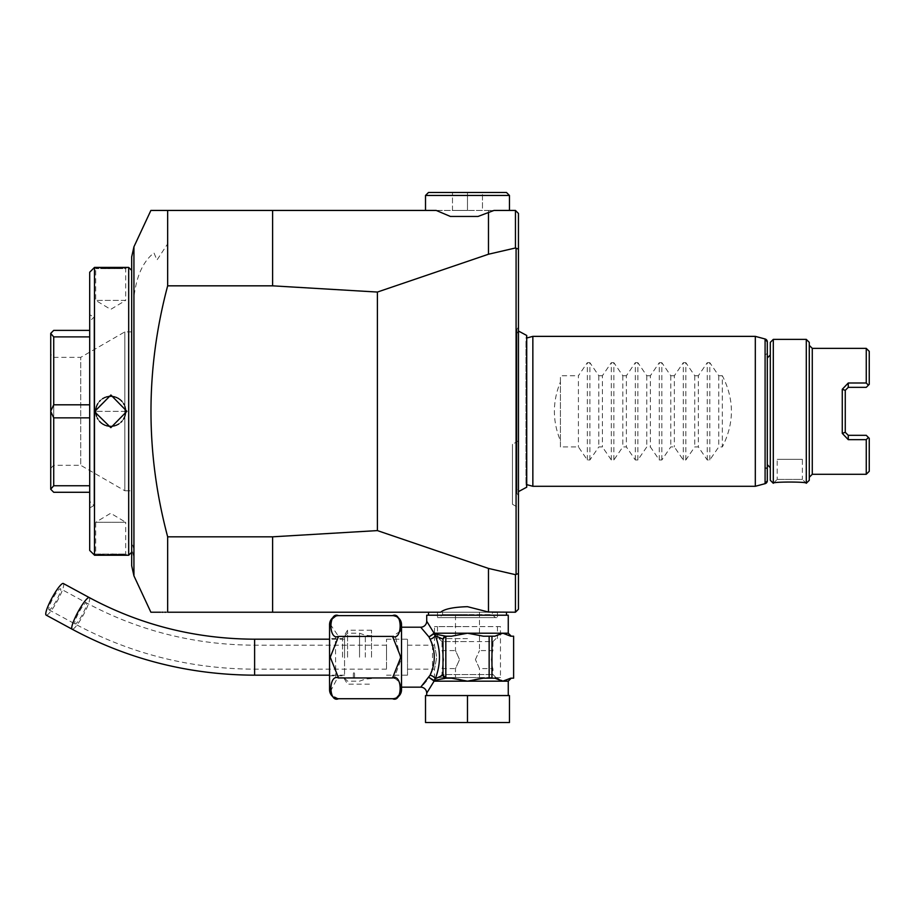 <?xml version="1.0" encoding="UTF-8"?>
<svg xmlns="http://www.w3.org/2000/svg" width="915" height="915" viewBox="0 0 915 915"><rect width="100%" height="100%" fill="white"/><g stroke="black" fill="none" stroke-linecap="round" stroke-linejoin="round"><path stroke-width="0.69" stroke-dasharray="4.58 3.43" d="M50.725 354.357L50.725 468.297L50.725 354.357L53.722 357.353L53.722 465.3L80.714 465.3L80.714 357.353L124.852 331.871L131.68 331.871L131.68 490.783L131.68 331.871M50.725 468.297L53.722 465.3L53.722 357.353L80.714 357.353L80.714 465.3L124.852 490.783L124.852 331.871L124.852 490.783L131.68 490.783M50.725 411.441L50.725 489.17L53.722 485.762L53.722 417.846L50.725 411.441L53.722 404.807L53.722 336.892L50.725 333.483L50.725 411.212M50.725 333.483L53.722 330.372L89.704 330.372L89.704 485.762L53.722 485.762M89.704 314.691L89.704 507.962L89.704 314.691L93.948 317.139L93.948 505.515L89.704 501.271L89.704 485.762L89.704 492.281L53.722 492.281L50.725 489.17M89.704 485.762L89.704 330.372M89.704 336.892L89.704 404.807L89.704 336.892L53.722 336.892M89.704 404.807L53.722 404.807M89.704 417.846L53.722 417.846M89.704 507.962L93.948 505.515L93.948 317.139L89.704 321.382M89.704 492.281L89.704 501.271M89.704 272.213L89.704 550.441M94.6 267.42L94.497 555.245L95.698 554.044L125.687 554.044L95.698 554.044L95.698 522.259L125.687 522.259L125.687 554.044L126.888 555.245M98.751 267.832L102.446 268.095M105.545 268.244L107.455 268.301M109.617 268.335L114.97 268.278M116.754 268.209L119.579 268.061M128.683 267.409L128.683 555.245M112.145 554.318L102.194 554.57M98.694 554.822L96.132 555.062M95.606 555.119L94.588 555.233M94.497 411.659L110.898 427.648L126.888 411.327L110.841 395.006L94.497 410.972M125.687 411.327L95.698 411.327L125.687 411.327A14.995 14.995 0 0 1 110.692 426.321A14.995 14.995 0 0 1 95.698 411.327A14.995 14.995 0 0 1 110.692 396.332A14.995 14.995 0 0 1 125.687 411.327L126.888 411.327M95.732 412.322A14.995 14.995 0 0 0 95.835 413.306M95.995 414.301A14.995 14.995 0 0 0 96.224 415.261M96.521 416.222A14.995 14.995 0 0 0 97.299 418.075M97.779 418.956A14.995 14.995 0 0 0 98.237 419.676M98.328 419.802A14.995 14.995 0 0 0 98.763 420.408M98.923 420.603A14.995 14.995 0 0 0 99.575 421.38M100.273 422.101A14.995 14.995 0 0 0 101.016 422.776M101.805 423.393A14.995 14.995 0 0 0 102.629 423.965M103.498 424.48A14.995 14.995 0 0 0 104.39 424.926M105.317 425.315A14.995 14.995 0 0 0 106.266 425.647M107.227 425.91A14.995 14.995 0 0 0 108.21 426.115M109.194 426.241A14.995 14.995 0 0 0 110.2 426.31M111.195 426.31A14.995 14.995 0 0 0 112.19 426.241M113.185 426.115A14.995 14.995 0 0 0 114.169 425.91M115.13 425.647A14.995 14.995 0 0 0 116.079 425.315M117.006 424.926A14.995 14.995 0 0 0 117.898 424.48M118.756 423.965A14.995 14.995 0 0 0 119.591 423.393M119.922 423.142A14.995 14.995 0 0 0 121.123 422.101M121.821 421.369A14.995 14.995 0 0 0 122.473 420.603M122.587 420.454A14.995 14.995 0 0 0 123.067 419.791M123.251 419.516A14.995 14.995 0 0 0 123.605 418.944M124.531 417.091A14.995 14.995 0 0 0 124.863 416.222M125.161 415.261A14.995 14.995 0 0 0 125.389 414.289M125.549 413.306A14.995 14.995 0 0 0 125.652 412.322M95.732 410.332A14.995 14.995 0 0 1 95.835 409.348M95.995 408.365A14.995 14.995 0 0 1 96.224 407.392M96.521 406.432A14.995 14.995 0 0 1 96.853 405.562M97.779 403.709A14.995 14.995 0 0 1 98.145 403.126M98.317 402.863A14.995 14.995 0 0 1 98.797 402.2M98.912 402.051A14.995 14.995 0 0 1 99.563 401.285M100.261 400.564A14.995 14.995 0 0 1 101.462 399.512M101.794 399.26A14.995 14.995 0 0 1 102.629 398.688M103.487 398.185A14.995 14.995 0 0 1 104.39 397.728M105.305 397.339A14.995 14.995 0 0 1 106.254 397.007M107.227 396.744A14.995 14.995 0 0 1 108.199 396.55M109.194 396.412A14.995 14.995 0 0 1 110.189 396.344M111.195 396.344A14.995 14.995 0 0 1 112.19 396.412M113.174 396.538A14.995 14.995 0 0 1 114.158 396.744M115.118 397.007A14.995 14.995 0 0 1 116.068 397.339M116.994 397.728A14.995 14.995 0 0 1 117.886 398.174M118.756 398.688A14.995 14.995 0 0 1 119.579 399.26M120.368 399.878A14.995 14.995 0 0 1 121.123 400.553M121.821 401.273A14.995 14.995 0 0 1 122.461 402.051M122.621 402.245A14.995 14.995 0 0 1 123.056 402.852M123.136 402.966A14.995 14.995 0 0 1 123.605 403.698M124.085 404.579A14.995 14.995 0 0 1 124.863 406.432M125.161 407.392A14.995 14.995 0 0 1 125.389 408.365M125.549 409.348A14.995 14.995 0 0 1 125.652 410.332M126.888 267.409L125.687 268.61L126.888 267.409L125.687 268.61L95.698 268.61L125.687 268.61L125.687 300.394L95.698 300.394L95.698 268.61L94.497 267.409M125.687 300.394L95.698 300.394L110.692 309.396L125.687 300.394M131.68 552.248L131.68 270.405L131.68 552.248M133.933 246.798L133.933 557.681L131.68 548.188L131.68 565.71M131.68 256.943L131.68 541.634L133.933 549.583M131.68 548.188L131.68 549.149M167.662 285.835L272.601 285.835L272.601 210.439L167.662 210.439L167.662 285.835C145.428 369.603 145.428 453.268 167.662 536.819L272.601 536.819L272.601 612.215L167.662 612.215L167.662 536.819M160.571 612.215L161.841 612.215M163.179 612.215L164.597 612.215M166.095 612.215L167.662 612.215M162.824 210.439L151.97 210.439M151.73 210.439L150.883 210.439M272.601 285.835L377.403 292.057L488.473 254.233L488.473 210.439L272.601 210.439M272.601 536.819L377.403 530.597L377.403 292.057M377.403 530.597L488.473 568.421L488.473 612.215L272.601 612.215M428.506 612.215L506.464 612.215L440.664 612.215L492.373 612.215L492.373 614.606L467.485 614.606L492.373 614.606L495.37 617.602L467.485 617.602L495.37 617.602M488.473 612.215L515.454 612.215L518.45 609.207L518.45 249.132L515.454 247.988L488.473 254.233M518.45 249.132L518.45 213.447L515.454 210.45L488.473 210.439M436.215 210.439L493.986 210.439M515.454 210.439L515.454 247.988M516.06 334.272A4.792 4.792 0 0 0 516.094 334.856L518.45 331.013L518.45 491.641L516.094 487.798L516.094 334.856L516.094 487.798A4.792 4.792 0 0 0 516.06 488.381L516.06 334.272L516.06 488.381M518.45 573.533L515.454 574.666L515.454 612.215M516.083 573.899L516.083 248.754M488.473 568.421L515.454 574.666M478.053 216.443L450.374 216.443M509.461 195.455L425.509 195.455M506.464 192.459L428.506 192.459M482.479 192.459L467.485 192.459L482.479 192.459L482.479 210.439L467.485 210.439L467.485 192.459L452.49 192.459L467.485 192.459L467.485 210.439L452.49 210.439L482.479 210.439L482.479 192.459M452.49 210.439L452.49 192.459L452.49 210.439M508.26 615.212L426.71 615.212M427.099 621.788L428.437 623.824M428.54 623.984L434.076 633.203L428.986 636.966L431.308 641.815M421.106 627.621L422.318 628.971M422.421 629.074L428.986 636.966L433.824 633.855A2.997 1.498 -145.2 0 0 433.687 633.58M401.525 687.165L401.525 627.198L401.525 687.165M401.525 624.636L401.525 689.738M392.798 677.958L394.102 678.095M394.685 678.221L399.706 682.27M399.866 682.624L400.415 684.306M400.438 684.386L400.278 692.907M400.072 693.524L395.646 698.156M395.486 698.225L392.524 698.728M400.027 631.35L392.524 636.405L395.417 637.378M395.646 637.549L400.804 659.944L394.365 677.58M394.331 677.592L392.775 677.946M392.524 615.635L397.224 617.03M399.146 618.975L400.53 629.566M400.507 629.634L400.37 630.241M392.524 636.405L338.561 636.405L330.315 624.327M330.315 624.259L330.624 622.189M330.635 622.177L330.944 621.045M331.413 619.89L331.813 619.181M335.736 616.104L338.561 615.635M392.524 677.958L336.914 677.649M338.561 698.728L332.019 695.503M331.813 695.194L330.898 693.193M330.738 692.644L330.532 691.694M330.475 691.397L337.429 678.026M336.651 677.546L335.759 677.043L335.393 637.583M335.622 637.412L336.651 636.829M337.944 636.451L338.561 636.405M329.56 624.636L329.56 689.738M329.56 657.187L329.56 638.59L329.56 657.187M342.507 657.187L342.507 638.59L342.507 657.187M347.551 657.187L347.551 630.195L347.551 657.187M371.536 657.187L371.536 630.195L371.536 657.187M359.549 657.187L359.549 633.203L359.549 657.187M344.555 657.187L344.555 636.2L344.555 657.187M353.956 677.683L353.956 678.278L353.956 677.683M353.956 673.074L353.956 672.479L353.956 673.074M344.555 674.092L344.555 639.196L344.555 674.092M63.318 583.496A17.991 3.077 -61.5 0 1 63.741 584.674A17.991 3.077 -61.5 0 1 56.112 603.168A17.991 3.077 -61.5 0 1 46.162 615.12M48.747 609.07A11.998 2.047 118.5 0 0 49.021 609.848A11.998 2.047 118.5 0 0 55.655 601.876A11.998 2.047 118.5 0 0 60.745 589.546A11.998 2.047 118.5 0 0 60.459 588.768A11.998 2.047 118.5 0 0 53.836 596.74A11.998 2.047 118.5 0 0 48.747 609.07M386.53 668.453L386.53 645.189L386.53 668.453M386.53 657.187L386.53 639.196L386.53 657.187M386.53 639.196L407.518 639.196L407.518 675.179L407.518 639.196M386.53 675.179L407.518 675.179M407.518 657.187L407.518 645.189L407.518 657.187M407.518 669.174L434.499 669.174L436.764 657.187L434.499 669.174L434.499 677.569L500.471 677.569L500.471 626.603L434.499 626.603L500.471 626.603M407.518 645.189L434.499 645.189L436.764 657.187L434.499 645.189L434.499 626.603M500.471 677.569L434.499 677.569M467.485 677.569L439.006 677.569L467.485 677.569M467.485 626.603L437.507 626.603L467.485 626.603M467.485 638.59L437.507 638.59L467.485 638.59M491.332 659.578C493.128 671.175 493.128 671.175 491.332 659.578C493.128 671.175 493.128 671.175 491.332 659.578C493.128 647.98 493.128 647.98 491.332 659.578C493.128 647.98 493.128 647.98 491.332 659.578M443.638 659.578C441.842 671.175 441.842 671.175 443.638 659.578C441.842 671.175 441.842 671.175 443.638 659.578C441.842 647.98 441.842 647.98 443.638 659.578C441.842 647.98 441.842 647.98 443.638 659.578M439.006 638.59L442.002 641.598L467.485 641.598L442.002 641.598L442.002 650.588L455.487 650.588L459.547 659.578L455.487 650.588L455.487 612.215L479.483 612.215L455.487 612.215M439.006 677.569L442.002 674.572L492.968 674.572L442.002 674.572L442.002 668.579L455.487 668.579L459.547 659.578L455.487 668.579L455.487 677.569L479.483 677.569L455.487 677.569M495.964 677.569L492.968 674.572L492.968 668.579L479.483 668.579L475.423 659.578L479.483 668.579L479.483 677.569M475.423 659.578L479.483 650.588L475.423 659.578M479.483 612.215L479.483 650.588L492.968 650.588L492.968 641.598L467.485 641.598L492.968 641.598L495.964 638.59M432.509 645.189L432.509 669.174M433.687 680.783A2.997 1.498 145.2 0 0 433.824 680.52L428.986 677.409L434.076 681.172A2.997 2.459 90 0 0 434.019 680.52L435.3 678.736L442.997 675.179L442.997 639.185L435.3 635.628C440.836 649.993 440.836 664.37 435.3 678.736A5.993 3.397 -156.6 0 0 430.107 675.144L426.104 681.035M423.073 684.557L421.117 686.73M457.797 678.816L467.485 681.172L434.076 681.172L431.846 685.072M431.583 685.518L429.043 689.601M428.952 689.738L428.14 691.008M428.014 691.191L427.053 692.655M467.485 695.56L425.509 695.56L425.509 722.541L467.485 722.541L467.485 695.56L509.461 695.56L509.461 722.541L467.485 722.541M495.873 678.255L483.406 678.175L494.832 678.175L491.961 678.175L491.961 636.2L483.406 636.2L467.485 633.203L451.564 636.2L445.822 636.2L451.564 636.2L445.822 636.531L445.822 677.843L442.997 675.179M451.873 678.175L445.822 677.843M513.658 636.2L510.753 636.2L502.793 633.203L494.832 636.2L483.406 636.2L491.961 636.2M513.624 636.2L513.624 678.175L510.753 678.175L502.793 681.172L508.26 681.172M495.964 678.267L497.348 678.61M498.606 679.079L499.716 679.571M499.945 679.685L501.248 680.337M452.01 678.175L457.74 678.816M502.793 681.172L467.485 681.172L477.184 678.816M477.23 678.816L481.13 678.278M481.382 678.255L491.961 678.175M489.148 636.2L489.148 678.175M444.267 677.569A2.997 2.596 90 0 1 443.443 676.357M434.019 680.52L447.401 678.175M442.997 639.185L443.443 638.007A2.997 2.596 90 0 1 445.822 636.2L434.019 633.855L435.3 635.628A5.993 3.397 156.6 0 1 430.107 639.219M443.443 638.007L445.822 636.531M434.019 633.855A2.997 2.459 -90 0 0 434.076 633.203L508.26 633.203M518.45 495.575L516.929 493.391A4.792 4.792 0 0 1 516.06 490.634L516.06 332.019L516.06 490.634M518.45 327.078L516.929 329.263A4.792 4.792 0 0 0 516.06 332.019M525.976 341.181L525.976 484.447L525.976 341.181M526.731 335.473L525.976 338.218L526.731 338.012L526.731 487.18L525.976 484.447L526.731 484.641M532.85 486.288L532.85 336.365M767.308 480.764L767.308 341.89M767.308 469.121L767.308 353.533L767.308 469.121L765.066 467.828L765.066 411.327L765.066 467.828L767.308 467.828L767.308 354.826L765.066 354.826L765.066 411.327L765.066 354.826L767.308 353.533M755.31 486.288L755.31 336.365M560.426 440.698L560.426 381.955C552.374 401.536 552.374 421.117 560.426 440.698L560.426 446.932L578.417 446.932L587.338 459.971L589.889 459.971L598.81 446.932L602.402 446.932L611.323 459.971L613.874 459.971L622.806 446.932L626.386 446.932L635.319 459.971L637.858 459.971L646.791 446.932L650.371 446.932L659.303 459.971L661.842 459.971L670.775 446.932L674.355 446.932L683.288 459.971L685.827 459.971L694.76 446.932L698.339 446.932L707.272 459.971L709.811 459.971L718.744 446.932L722.335 446.932L722.335 375.722C734.436 399.455 734.436 423.199 722.335 446.932M709.811 459.971L709.811 362.683L718.744 375.722L722.335 375.722M709.811 362.683L707.272 362.683L698.339 375.722L698.339 446.932M685.827 459.971L685.827 362.683L694.76 375.722L698.339 375.722M685.827 362.683L683.288 362.683L674.355 375.722L674.355 446.932M661.842 459.971L661.842 362.683L670.775 375.722L674.355 375.722M661.842 362.683L659.303 362.683L650.371 375.722L650.371 446.932M637.858 459.971L637.858 362.683L646.791 375.722L650.371 375.722M637.858 362.683L635.319 362.683L626.386 375.722L626.386 446.932M613.874 459.971L613.874 362.683L622.806 375.722L626.386 375.722M613.874 362.683L611.323 362.683L602.402 375.722L602.402 446.932M589.889 459.971L589.889 362.683L598.81 375.722L602.402 375.722M589.889 362.683L587.338 362.683L578.417 375.722L578.417 446.932M560.426 381.955L560.426 375.722L578.417 375.722M718.744 375.722L718.744 446.932M694.76 375.722L694.76 446.932M670.775 375.722L670.775 446.932M646.791 375.722L646.791 446.932M622.806 375.722L622.806 446.932M598.81 375.722L598.81 446.932M560.426 446.932L560.426 375.722M767.308 411.327L767.308 464.694L767.308 411.327M770.304 342.37L770.304 480.284M773.301 339.374L773.301 483.28L777.201 479.391L802.386 479.391L806.287 483.28L806.287 339.374M777.201 479.391L802.386 479.391L802.386 459.296L777.201 459.296L777.201 479.391M809.283 342.37L809.283 480.284M809.283 411.327L809.283 477.287L809.283 411.327M866.253 348.363L866.253 382.996L848.262 382.996L848.262 387.342L845.266 390.339L842.269 389.287L842.269 433.367L845.266 432.315L845.266 390.339M845.266 432.315L848.262 435.311L866.253 435.311L868.415 437.484L867.843 438.056M848.262 435.311L848.262 439.657L866.253 439.657L866.253 474.29M868.335 385.089L866.253 387.342L848.262 387.342M866.86 383.602L866.253 382.996M869.25 351.36L869.25 384.346M869.25 438.308L869.25 471.294M777.201 459.296L802.386 459.296L777.201 459.296M512.457 504.268L512.457 444.313L512.457 504.268L518.45 507.734M518.45 440.847L512.457 444.313M95.698 522.259L125.687 522.259L110.692 513.258L95.698 522.259M488.919 612.215L492.373 612.215M497.463 612.215L497.463 617.602L437.507 617.602L497.463 617.602M437.507 612.215L437.507 617.602M467.485 617.602L439.6 617.602L467.485 617.602M94.497 411.327L95.698 411.327M133.933 557.681L133.933 575.855M133.933 294.996L134.322 294.401C136.93 274.992 143.483 261.152 153.972 252.895L156.968 260.054L167.662 243.836M365.314 657.187L365.314 635.273L365.314 657.187M254.61 639.196L254.61 675.179M89.293 597.587A17.991 3.077 -61.5 0 1 89.704 598.753A17.991 3.077 -61.5 0 1 82.076 617.248A17.991 3.077 -61.5 0 1 72.136 629.211M74.71 623.161A11.998 2.047 118.5 0 0 74.996 623.938A11.998 2.047 118.5 0 0 81.618 615.967A11.998 2.047 118.5 0 0 86.708 603.637A11.998 2.047 118.5 0 0 86.433 602.859A11.998 2.047 118.5 0 0 79.799 610.831A11.998 2.047 118.5 0 0 74.71 623.161M254.61 668.453L254.61 645.189L254.61 668.453M516.929 329.263L516.929 493.391L516.929 329.263M765.089 483.669L765.089 338.985M707.272 459.971L707.272 362.683M683.288 459.971L683.288 362.683M659.303 459.971L659.303 362.683M635.319 459.971L635.319 362.683M611.323 459.971L611.323 362.683M587.338 459.971L587.338 362.683M812.28 474.29L812.28 348.363M467.485 614.606L442.597 614.606L467.485 614.606M94.497 555.245L95.698 554.044L94.497 555.245M371.536 630.195L347.551 630.195L342.507 638.59L329.56 638.59M329.56 675.773L342.507 675.773L347.551 684.168L371.536 684.168M371.536 635.822L365.314 635.273L359.549 633.203L347.551 633.203L344.555 636.2M371.536 678.541L365.314 679.09L359.549 681.172L347.551 681.172L344.555 678.175M353.35 677.981L353.35 672.777M354.551 677.981L354.551 672.777M344.555 639.196L329.56 639.196M344.555 675.179L329.56 675.179M386.53 669.174L254.61 669.174C190.549 668.911 130.673 653.825 74.996 623.938L49.021 609.848M437.507 626.603L437.507 638.59M497.463 626.603L497.463 638.59M386.53 645.189L254.61 645.189C194.563 644.926 138.508 630.812 86.433 602.859L60.459 588.768M442.597 612.215L442.597 614.606L439.6 617.602"/><path stroke-width="1.37" d="M89.704 492.281L53.722 492.281L50.725 489.285L50.725 333.369L53.722 330.372L89.704 330.372M89.704 485.762L53.722 485.762L50.725 489.17M53.722 485.762L53.722 417.846L89.704 417.846M50.725 411.441L53.722 417.846M89.704 404.807L53.722 404.807L50.725 411.212M53.722 404.807L53.722 336.892L89.704 336.892M50.725 333.483L53.722 336.892M94.588 555.233L89.704 550.441L89.704 272.213L94.497 267.409L126.888 267.409L119.579 268.061M94.6 267.42L95.698 267.546M96.235 267.603L98.751 267.832M102.446 268.095L105.545 268.244M107.455 268.301L109.617 268.335M114.97 268.278L115.61 268.255M115.839 268.244L116.468 268.221M94.497 411.681L110.898 395.006L126.888 411.327L110.841 427.648L94.497 411.681L94.497 555.245L128.683 555.245L128.683 267.409L126.888 267.409M126.888 555.245L112.145 554.318M102.194 554.57L98.694 554.822M94.497 410.995L94.497 267.409M94.497 411.327L95.698 411.327A14.995 14.995 0 0 0 95.732 412.322M95.835 413.306A14.995 14.995 0 0 0 95.995 414.301M96.224 415.261A14.995 14.995 0 0 0 96.521 416.222M97.299 418.075A14.995 14.995 0 0 0 97.779 418.956M99.575 421.38A14.995 14.995 0 0 0 100.273 422.101M101.016 422.776A14.995 14.995 0 0 0 101.805 423.393M102.629 423.965A14.995 14.995 0 0 0 103.498 424.48M104.39 424.926A14.995 14.995 0 0 0 105.317 425.315M106.266 425.647A14.995 14.995 0 0 0 107.227 425.91M108.21 426.115A14.995 14.995 0 0 0 109.194 426.241M110.2 426.31A14.995 14.995 0 0 0 111.195 426.31M112.19 426.241A14.995 14.995 0 0 0 113.185 426.115M114.169 425.91A14.995 14.995 0 0 0 115.13 425.647M116.079 425.315A14.995 14.995 0 0 0 117.006 424.926M117.898 424.48A14.995 14.995 0 0 0 118.756 423.965M121.123 422.101A14.995 14.995 0 0 0 121.821 421.369M123.605 418.944A14.995 14.995 0 0 0 124.531 417.091M124.863 416.222A14.995 14.995 0 0 0 125.161 415.261M125.389 414.289A14.995 14.995 0 0 0 125.549 413.306M125.652 412.322A14.995 14.995 0 0 0 125.652 410.332M95.698 411.327A14.995 14.995 0 0 1 95.732 410.332M95.835 409.348A14.995 14.995 0 0 1 95.995 408.365M96.224 407.392A14.995 14.995 0 0 1 96.521 406.432M96.853 405.562A14.995 14.995 0 0 1 97.779 403.709M99.563 401.285A14.995 14.995 0 0 1 100.261 400.564M102.629 398.688A14.995 14.995 0 0 1 103.487 398.185M104.39 397.728A14.995 14.995 0 0 1 105.305 397.339M106.254 397.007A14.995 14.995 0 0 1 107.227 396.744M108.199 396.55A14.995 14.995 0 0 1 109.194 396.412M110.189 396.344A14.995 14.995 0 0 1 111.195 396.344M112.19 396.412A14.995 14.995 0 0 1 113.174 396.538M114.158 396.744A14.995 14.995 0 0 1 115.118 397.007M116.068 397.339A14.995 14.995 0 0 1 116.994 397.728M117.886 398.174A14.995 14.995 0 0 1 118.756 398.688M119.579 399.26A14.995 14.995 0 0 1 120.368 399.878M121.123 400.553A14.995 14.995 0 0 1 121.821 401.273M123.605 403.698A14.995 14.995 0 0 1 124.085 404.579M124.863 406.432A14.995 14.995 0 0 1 125.161 407.392M125.389 408.365A14.995 14.995 0 0 1 125.549 409.348M128.683 267.409L131.68 270.405M128.683 555.245L131.68 552.248M133.933 575.844L131.68 565.71L131.68 256.943L133.933 246.798L150.883 210.439L167.662 210.439L167.662 285.835C145.416 369.5 145.416 453.165 167.662 536.819L167.559 536.419M272.601 536.819L167.662 536.819L167.662 612.215C145.416 612.215 145.416 612.215 167.662 612.215L272.601 612.215L272.601 536.819L377.403 530.597L377.403 292.057L272.601 285.835L167.662 285.835M133.933 246.798L133.933 575.855L150.883 612.215L160.571 612.215M161.841 612.215L163.179 612.215M164.597 612.215L166.095 612.215M272.601 285.835L272.601 210.439L162.824 210.439M428.506 615.212L428.506 612.215L440.664 612.215L272.601 612.215M515.454 574.666L488.473 568.421L488.473 612.032L515.454 612.215L515.454 574.666L518.45 573.533L518.45 609.207L515.454 612.215M518.45 573.522L518.45 249.132L515.454 247.988L515.454 210.439L493.986 210.439L478.053 216.443L450.374 216.443L436.215 210.439L272.601 210.439M518.45 249.132L518.45 213.447L515.454 210.45M518.45 327.078L518.45 331.013L526.731 335.473L526.731 487.18L518.45 491.641L518.45 495.575L518.45 327.078M518.45 440.847L518.45 507.734L518.45 440.847M488.473 568.421L377.403 530.597M440.664 612.215C444.473 608.967 453.417 607.114 467.485 606.679L488.473 612.032M516.083 248.754L516.083 573.899M377.403 292.057L488.473 254.233L515.454 247.988M488.473 212.863L488.473 254.233M509.461 195.455L506.464 192.459L428.506 192.459L425.509 195.455L509.461 195.455L509.461 210.439M401.525 687.165L420.717 687.165L430.107 675.144C435.654 663.169 435.654 651.194 430.107 639.219A5.993 3.397 -23.4 0 0 435.3 635.628L442.997 639.185L442.997 675.179L435.3 678.736C440.836 664.37 440.836 649.993 435.3 635.628L433.824 633.855L445.822 636.2L451.564 636.2L467.485 633.203L483.406 636.2L494.832 636.2L502.793 633.203L508.26 633.203L508.26 615.212L426.71 615.212L426.71 621.205A5.993 5.993 -42.6 0 1 420.717 627.198L428.986 636.966L434.076 633.203L426.71 621.205M430.107 639.219L428.986 636.966L433.824 633.855A2.997 1.498 34.7 0 0 433.687 633.58M401.525 627.198L420.717 627.198M392.524 698.728A8.99 8.99 0 0 0 401.525 689.738L401.525 624.636A8.99 8.99 0 0 0 392.524 615.635L338.561 615.635C328.405 611.06 328.405 640.98 338.561 636.405L330.246 657.21L338.561 677.958C328.394 673.417 328.405 703.292 338.561 698.728L392.524 698.728C402.692 703.28 402.692 673.406 392.524 677.958L400.839 657.164L392.524 636.405C402.692 640.957 402.692 611.071 392.524 615.635M394.102 678.095L394.685 678.221M400.278 692.907L400.072 693.524M397.224 617.03L399.146 618.975M400.37 630.241L400.027 631.35M331.813 619.181L335.736 616.104M392.524 636.405L338.561 636.405M392.524 677.958L338.264 677.958M336.651 636.829L337.944 636.451M338.561 698.728A8.99 8.99 0 0 1 329.56 689.738L329.56 624.636A8.99 8.99 0 0 1 338.561 615.635M89.293 597.587A17.991 3.077 -61.5 0 0 79.342 609.539A17.991 3.077 -61.5 0 0 71.713 628.033A17.991 3.077 -61.5 0 0 72.136 629.211L46.162 615.12A17.991 3.077 -61.5 0 1 45.75 613.954A17.991 3.077 -61.5 0 1 53.379 595.459A17.991 3.077 -61.5 0 1 63.318 583.496L89.293 597.587C140.464 625.071 195.57 638.933 254.61 639.196L254.61 675.179L329.56 675.179M431.308 641.815L432.509 645.189M432.509 669.174L430.107 675.144A5.993 3.397 23.4 0 1 435.3 678.736L433.824 680.52A2.997 1.498 -34.8 0 1 433.687 680.783L428.986 677.409L434.019 680.52A2.997 2.459 -90 0 1 434.076 681.172L433.687 680.783M426.104 681.035L424.4 683.036M424.194 683.288L423.073 684.557M420.717 687.165A5.993 5.993 -137.4 0 1 426.71 693.158L434.076 681.172L467.485 681.172L451.564 678.175L445.822 678.175L434.019 680.52M467.485 695.56L509.461 695.56L509.461 722.541L467.485 722.541L467.485 695.56L425.509 695.56L425.509 722.541L467.485 722.541M489.148 678.175L483.406 678.175L467.485 681.172L502.793 681.172L494.832 678.175L489.148 678.175L489.148 636.2M445.822 636.531L443.443 638.007A2.997 2.596 90 0 1 445.822 636.2L447.401 636.2L445.822 636.531L445.822 677.843L447.401 678.175L445.822 678.175A2.997 2.596 90 0 1 444.267 677.569M442.997 675.179L445.822 677.843M443.443 676.357A2.997 2.596 90 0 0 445.822 678.175L447.401 678.175M443.443 638.007L442.997 639.185M434.019 633.855A2.997 2.459 90 0 0 434.076 633.203L502.793 633.203L510.753 636.2L513.624 636.2L513.624 678.175L510.753 678.175L502.793 681.172L501.248 680.337M497.348 678.61L498.606 679.079M513.624 636.2L513.624 678.175M491.961 636.2L491.961 678.175M526.731 338.012L532.85 336.365L532.85 486.288L755.31 486.288L765.089 483.669L767.308 480.764A2.997 2.997 180 0 1 765.089 483.669L765.089 338.985L755.31 336.365L755.31 486.288M526.731 484.641L532.85 486.288M532.85 336.365L755.31 336.365M767.308 341.89A2.997 2.997 -0 0 0 765.089 338.985L767.308 341.89L767.308 480.764M767.308 354.826L767.308 467.828M770.304 411.327L770.304 342.37L773.301 339.374L773.301 483.28C771.219 481.633 808.368 481.633 806.287 483.28C808.368 481.633 771.219 481.633 773.301 483.28L770.304 480.284L770.304 411.327M806.287 339.374L809.283 342.37L809.283 480.284L806.287 483.28L806.287 339.374L773.301 339.374M845.266 390.339L848.262 387.342L848.262 382.996L842.269 389.287L845.266 390.339L845.266 432.315L842.269 433.367L848.262 439.657L842.269 433.367L842.269 389.287L848.262 382.996L866.253 382.996L866.253 348.363L812.28 348.363L812.28 474.29L809.283 477.287M869.25 438.308L869.25 471.294L866.253 474.29L866.253 439.657L868.415 437.484L869.25 438.308L866.253 435.311L848.262 435.311L845.266 432.315M868.415 437.484L866.253 439.657L848.262 439.657L848.262 435.311M848.262 387.342L866.253 387.342L869.25 384.346L868.415 385.169L866.253 382.996L868.415 385.169M869.25 384.346L869.25 351.36L866.253 348.363M492.373 612.215L497.463 612.215L492.373 612.215M126.888 411.327L125.687 411.327M508.26 695.56L508.26 681.172L502.793 681.172M425.509 195.455L425.509 210.439M506.464 612.215L506.464 615.212M329.56 639.196L254.61 639.196M72.136 629.211C128.706 659.578 189.531 674.904 254.61 675.179M426.71 693.158L426.71 695.56M508.26 633.203L511.256 636.2M508.26 681.172L511.256 678.175M526.731 338.55L526.731 335.473M767.308 357.959L770.304 354.963M767.308 464.694L770.304 467.691M812.28 348.363L809.283 345.367M866.253 474.29L812.28 474.29"/></g></svg>
